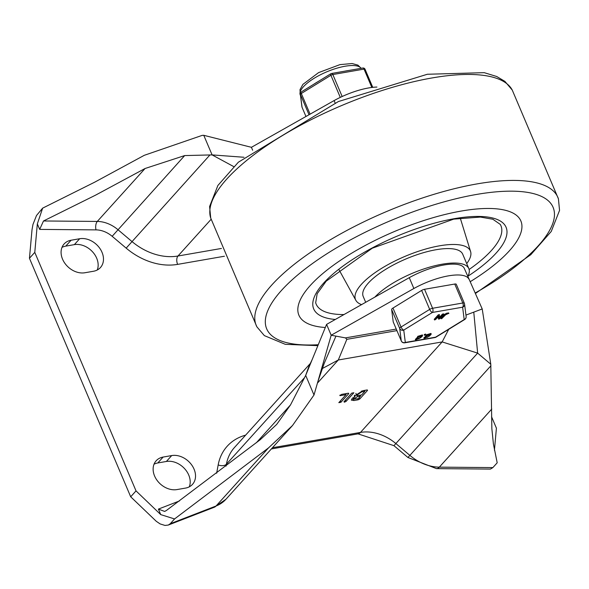 <?xml version="1.0" encoding="UTF-8"?>
<svg xmlns="http://www.w3.org/2000/svg" width="589" height="589" viewBox="0 0 589 589"><rect width="100%" height="100%" fill="white"/><g stroke="black" fill="none" stroke-linecap="round" stroke-linejoin="round"><path stroke-width="0.88" d="M189.297 486.831A18.708 14.416 42.1 0 0 184.688 468.77A18.708 14.416 42.1 0 0 166.385 461.467L157.8 462.961A18.708 14.416 42.1 0 0 154.016 464.22M163.131 457.064A18.708 14.416 42.1 0 0 156.144 460.789A18.708 14.416 42.1 0 0 157.005 480.271A18.708 14.416 42.1 0 0 176.936 489.584L185.513 488.09A18.708 14.416 42.1 0 0 192.5 484.364A18.708 14.416 42.1 0 0 191.646 464.883A18.708 14.416 42.1 0 0 171.708 455.569L163.131 457.064L157.8 462.961M61.978 247.387A18.708 14.416 -137.9 0 1 65.762 246.128L74.347 244.634A18.708 14.416 -137.9 0 1 92.65 251.937A18.708 14.416 -137.9 0 1 97.259 269.998M84.897 272.751A18.708 14.416 -137.9 0 1 64.967 263.438A18.708 14.416 -137.9 0 1 64.105 243.956A18.708 14.416 -137.9 0 1 71.092 240.231L79.67 238.736A18.708 14.416 -137.9 0 1 99.6 248.05A18.708 14.416 -137.9 0 1 100.461 267.531A18.708 14.416 -137.9 0 1 93.474 271.257L84.897 272.751M136.022 490.887L130.692 496.785L29.45 258.269L32.005 229.806L32.962 224.468L36.503 215.508L42.636 208.153L37.335 223.901L34.78 252.372L136.022 490.887L160.731 514.609L158.397 509.102L164.67 511.443L166.385 510.494L260.198 439.74L276.727 424.389L290.517 404.908L305.691 375.407L314.003 394.998L292.505 425.516L268.488 447.912L174.565 518.946L160.731 514.609M268.488 447.912L216.06 505.995A12.472 7.414 68.8 0 1 214.263 507.254L225.933 499.273A41.576 32.034 -137.9 0 1 216.06 505.995L170.236 523.739L168.307 525.049L165.008 525.44L160.142 523.93L156.291 521.317L130.692 496.785M492.875 467.592L439.328 467.143A12.472 6 90.5 0 1 436.456 468.623L490.453 469.08L492.875 467.592L497.197 462.799L493.413 444.018L491.859 428.652L490.792 364.23L477.642 353.12L442.162 341.922L448.693 329.347M396.25 329.06L345.478 337.895L346.833 339.338L396.912 330.62M39.669 229.401L96.014 229.879A6.236 3.004 90.5 0 1 97.295 221.435L43.498 220.978L39.669 229.401L37.335 223.901M346.052 394.637L340.199 395.653L341.524 394.402L348.209 393.238L348.732 393.658L340.943 402.28L338.815 402.655L346.052 394.637L345.647 393.68M339.787 395.506L340.368 395.572L340.125 394.998M348.209 393.238L348.732 393.658L348.533 393.209M346.428 393.548L345.861 394.181M344.175 401.507L344.462 402.184L343.947 401.757L351.729 393.135L353.864 392.767L346.074 401.389L344.462 402.184L343.947 401.757M364.841 391.368L361.727 391.906L356.647 395.167L358.495 395.484L361.609 394.947L364.841 391.368L364.436 390.411M360.512 396.154L357.398 396.699L353.68 399.092L358.149 398.775L360.512 396.154L360.107 395.204M356.544 394.91L354.585 395.602M355.027 396.655L354.261 396.169L362.817 390.698L366.999 389.97L367.521 390.389L359.732 399.011L358.119 399.806L353.937 400.535L351.302 400.1L355.027 396.655L354.416 395.204M366.999 389.97L367.521 390.389L367.33 389.94M365.224 390.279L364.65 390.912M360.895 395.072L360.321 395.705M353.503 398.665L351.758 398.834M312.17 359.584L308.717 366.895L305.691 375.407L326.586 324.392L331.187 335.229L413.868 288.507L409.267 277.662L326.586 324.392M491.55 416.725L496.409 428.174L494.429 450.246M490.792 364.23L482.214 308.953L464.184 268.105L482.214 308.953L465.958 315.086M491.756 409.06L439.328 467.143A41.576 32.034 -137.9 0 1 409.959 455.452L395.955 443.62A41.576 32.034 42.1 0 0 360.475 432.422L442.162 341.922L338.307 359.997L346.833 339.338M170.236 523.739L174.565 518.946M317.412 383.137L338.307 359.997L322.772 368.287L321.822 369.406M376.916 87.062A41.576 13.687 157 0 0 334.103 100.586L335.112 102.957M334.103 100.586L251.422 147.309L252.666 150.247M464.184 268.105A41.576 13.687 157 0 0 409.267 277.662M468.785 278.95A41.576 13.687 157 0 0 413.868 288.507M233.723 166.599L212.092 154.9L203.772 135.308L202.204 135.374L144.29 155.312L94.652 182.2L42.636 208.153M43.498 220.978L95.455 195.209L145.063 168.506L184.681 155.577L212.092 154.9L243.979 157.263M29.45 258.269L34.78 252.372M203.772 135.308L251.422 147.309M335.951 336.12L331.187 335.229L317.81 381.775L324.281 363.214L335.951 336.12L345.478 337.895M314.003 394.998L317.81 381.775M461.386 211.031A120.576 39.699 -23 0 1 520.875 220.971A120.576 39.699 -23 0 1 470.25 281.667A120.576 39.699 -23 0 0 520.875 220.971A120.576 39.699 -23 0 0 461.386 211.031A120.576 39.699 -23 0 0 345.125 257.268A120.576 39.699 -23 0 0 298.895 315.196A120.576 39.699 -23 0 1 345.125 257.268A120.576 39.699 -23 0 1 461.386 211.031M325.312 327.506A120.576 39.699 -23 0 1 298.895 315.196A120.576 39.699 -23 0 0 325.312 327.506M361.58 304.616A62.368 20.534 -23 0 1 355.844 300.309A62.368 20.534 -23 0 1 378.661 270.226A62.368 20.534 -23 0 1 439.593 245.804A62.368 20.534 -23 0 1 470.604 251.599A62.368 20.534 -23 0 1 466.709 263.622M365.688 302.297L363.199 296.436A54.048 17.795 -23 0 1 383.925 270.461A54.048 17.795 -23 0 1 436.037 249.736A54.048 17.795 -23 0 1 462.711 254.19L468.844 268.65A54.048 17.795 -23 0 1 467.843 276.285M374.854 297.114A54.048 17.795 -23 0 1 442.177 264.196A54.048 17.795 -23 0 1 468.844 268.65M464.294 303.18L456.313 284.384A3.122 1.023 157 0 0 456.284 284.288A3.122 1.023 157 0 0 454.745 284.038L424.529 289.295A3.122 1.023 157 0 0 421.636 290.421L392.981 308.047A3.122 1.023 157 0 0 391.648 309.527L393.216 321.896A3.122 1.023 157 0 0 393.246 321.992A3.122 1.023 157 0 0 393.297 322.073M434.8 319.952L434.307 319.201L438.201 314.887L439.328 314.541L439.497 315.24L437.605 317.338L440.719 316.794L442.611 314.703L443.679 314.519L439.784 318.826L438.717 319.01L440.174 317.397L437.06 317.942L435.602 319.555L434.535 319.739L438.43 315.432L439.497 315.24M438.231 316.646L440.491 316.249L442.383 314.158L443.51 313.812L443.679 314.519M438.584 318.693L439.32 317.552M441.595 318.767L444.577 314.968L448.538 313.414L445.645 314.776L441.595 318.767L441.102 318.016L444.349 314.423L447.058 313.09L448.443 313.193M415.547 339.941L417.439 338.189L417.962 336.886L422.63 335.458L422.372 336.12L420.472 337.858L415.547 339.941L415.319 339.397L417.211 337.644M417.365 338.145L417.734 336.348L422.401 334.92L422.63 335.458M424.389 334.824L425.641 334.015L425.589 334.957L424.522 335.141L425.803 334.714M424.087 338.454L425.98 336.702L426.51 335.399L431.177 333.978L430.92 334.633L429.013 336.371L424.087 338.454L423.859 337.909L425.751 336.164M425.913 336.658L426.274 334.861L430.942 333.433L431.177 333.978M426.907 335.156L429.572 334.331M425.192 337.063L427.459 336.672M418.367 336.636L421.025 335.818M416.644 338.55L418.919 338.16M427.481 336.731L427.688 337.217L425.42 337.6L427.82 336.871M429.646 334.331L429.852 334.817L427.143 335.693L429.418 335.296L429.985 334.478M425.788 336.798L425.552 336.253M438.422 318.627L438.658 319.172L438.488 318.472M440.719 316.794L440.491 316.249M448.31 312.869L448.862 313.466L448.634 312.921M418.941 338.219L419.147 338.704L416.879 339.087L419.28 338.358M421.106 335.818L421.312 336.304L418.595 337.18L420.877 336.783L421.437 335.966M417.24 338.285L417.012 337.74M424.227 334.758L424.463 335.296L424.294 334.596M391.648 309.527L399.703 328.5A3.122 2.93 -7.2 0 0 403.752 330.083L432.4 312.45L462.623 307.193L464.191 319.562L435.536 337.195L405.32 342.452A3.122 2.93 172.8 0 1 401.271 340.869L393.216 321.896M421.636 290.421L429.683 309.394A3.122 1.23 58.4 0 0 432.4 312.45A3.122 1.701 -99.9 0 0 432.584 308.268L424.529 289.295M454.745 284.038L462.799 303.004A3.122 1.701 80.1 0 1 462.623 307.193A3.122 2.93 -7.2 0 0 464.368 303.357A3.122 1.023 157 0 0 464.338 303.261A3.122 1.023 157 0 0 462.799 303.004L432.584 308.268A3.122 1.023 157 0 0 429.683 309.394L401.035 327.02L392.981 308.047M436.022 337.144A3.122 1.23 -121.6 0 1 435.536 337.195A3.122 1.701 80.1 0 1 434.925 337.556A3.122 3.122 0 0 0 436.022 337.144L464.669 319.51A3.122 3.122 0 0 0 466.135 316.462L466.135 316.462A3.122 2.93 172.8 0 1 464.191 319.562A3.122 1.23 58.4 0 0 464.669 319.51M372.734 87.356L365.092 69.333A2.076 0.685 157 0 0 365.07 69.274A2.076 2.076 0 0 0 362.802 68.037A2.076 1.134 80.1 0 1 364.046 69.104L371.836 87.459M310.086 114.156L301.318 93.496A2.076 0.817 -121.6 0 1 301.266 91.958A2.076 2.076 0 0 0 300.294 93.99L300.294 93.99A2.076 1.951 -7.2 0 0 300.427 94.476L309.034 114.752M331.18 73.713A2.076 0.817 58.4 0 0 330.856 73.75A2.076 0.817 58.4 0 0 330.908 75.282L340.287 97.391M313.856 84.212A33.264 10.948 -23 0 1 318.531 81.334M344.904 71.151A33.264 10.948 -23 0 1 349.034 70.437M166.385 461.467L171.708 455.569M65.762 246.128L71.092 240.231M74.347 244.634L79.67 238.736M272.449 447.743L360.475 432.422A12.472 6.81 80.1 0 1 358.009 433.865L393.945 445.667L407.949 457.498L436.456 468.623M473.77 312.133L477.642 353.12L393.945 445.667M490.931 365.747L407.949 457.498M96.014 229.879A22.868 17.618 -137.9 0 1 112.168 236.307L126.171 248.138A60.292 46.45 42.1 0 0 177.613 264.38L224.446 256.23M177.613 264.38A6.236 3.401 80.1 0 1 177.981 256.009A54.048 41.65 -137.9 0 1 131.855 241.446L117.852 229.614A29.104 22.426 42.1 0 0 97.295 221.435L145.063 168.506M221.442 248.448L177.981 256.009L211.127 219.285M112.168 236.307L184.681 155.577M126.171 248.138L209.853 155.04M226.066 466.09L226.412 464.206A6.236 3.593 10.5 0 1 218.18 464.912L216.649 473.232M179.431 500.959L158.397 509.102M340.943 402.28L340.368 400.925M346.074 401.389L345.5 400.034M361.727 391.906L361.359 391.037M357.398 396.699L356.846 395.381M359.732 399.011L359.157 397.656M358.119 399.806L357.714 398.856M353.937 400.535L353.172 398.724M304.41 377.799L226.412 464.206A54.048 41.65 -137.9 0 1 234.496 447.463L310.543 363.214M245.62 435.138A60.292 46.45 42.1 0 0 218.18 464.912M290.517 404.908L256.392 442.714M432.068 77.947A163.852 53.945 -23 0 1 512.253 90.073L504.898 81.378L496.696 76.496L484.217 72.668L427.349 74.258L338.395 101.544L238.354 162.211L217.893 185.469L209.596 206.518L210.722 218.07A163.852 53.945 -23 0 1 275.843 139.645A163.852 53.945 -23 0 1 432.068 77.947M256.892 326.843A163.852 53.945 -23 0 1 317.316 247.866A163.852 53.945 -23 0 1 477.046 183.908A163.852 53.945 -23 0 1 558.424 198.839M318.259 344.727A155.562 51.221 -23 0 1 289.096 282.639A155.562 51.221 -23 0 1 476.324 194.48A155.562 51.221 -23 0 1 554.47 214.632A155.562 51.221 -23 0 1 475.301 292.947M335.288 319.474A104.481 34.398 -23 0 1 334.177 273.009A104.481 34.398 -23 0 1 454.509 218.652A104.481 34.398 -23 0 1 467.865 276.256M343.976 314.563A100.358 33.043 -23 0 1 315.682 302.731L317.169 293.712L326.21 281.152L372.285 248.197L453.692 219.13L480.403 217.076L492.831 219.233L500.252 224.387A100.358 33.043 -23 0 1 469.124 269.482M393.246 321.992L401.3 340.965A3.122 3.122 0 0 0 404.702 342.813A3.122 1.701 -99.9 0 0 405.32 342.452L403.752 330.083A3.122 1.23 -121.6 0 1 401.035 327.02A3.122 1.023 157 0 0 399.703 328.5L401.271 340.869A3.122 1.023 157 0 0 401.3 340.965A3.122 1.023 157 0 0 401.367 341.068M426.51 335.399L426.274 334.861M429.418 335.296L429.19 334.758M442.611 314.703L442.383 314.158M438.43 315.432L438.201 314.887M444.577 314.968L444.349 314.423M447.287 313.635L447.058 313.09M417.962 336.886L417.734 336.348M420.877 336.783L420.649 336.245M424.743 334.898L424.507 334.361M342.165 96.508L332.837 74.538A2.076 1.134 -99.9 0 0 331.592 73.47A2.076 2.076 0 0 0 330.856 73.75L301.266 91.958M300.294 93.99L301.914 106.764A2.076 1.951 172.8 0 0 302.047 107.257A2.076 0.685 157 0 0 302.069 107.316L305.956 116.489L302.047 107.257L300.427 94.476A2.076 0.685 157 0 1 301.318 93.496L330.908 75.282A2.076 0.685 157 0 1 332.837 74.538L364.046 69.104A2.076 0.685 157 0 1 365.07 69.274L372.749 87.349M301.914 106.764A2.076 2.076 0 0 0 302.069 107.316A2.076 0.685 157 0 0 302.098 107.367M300.486 95.484L300.265 94.969A33.264 10.948 -23 0 1 319.054 75.48A33.264 10.948 -23 0 1 361.145 68.324M168.307 525.049L214.263 507.254M271.352 448.951L358.009 433.865M356.647 395.167L355.881 393.356M353.68 399.092L352.914 397.281M225.933 499.273L292.225 425.825M249.596 146.852L251.459 147.287M475.507 293.418L530.792 254.706L551.252 231.448L559.55 210.398L558.424 198.846L512.253 90.073M317.876 345.655L285.282 344.315L264.358 335.62L256.892 326.836L210.722 218.07M470.604 251.599L460.274 218.114M355.844 300.309L338.94 269.615M425.818 336.54L425.589 335.995M429.013 336.371L428.785 335.826M434.476 319.901L434.248 319.356M441.271 318.715L441.043 318.17M417.277 338.027L417.049 337.482M420.472 337.858L420.244 337.313M466.135 316.462L464.566 304.093A3.122 3.122 0 0 0 464.338 303.261L456.284 284.288M404.702 342.813L434.925 337.556M362.802 68.037L331.592 73.47M300.265 94.969L300.007 89.631L302.908 84.374L318.59 72.616L339.934 64.628L352.104 63.524L357.921 65.129L361.19 68.317"/></g></svg>
